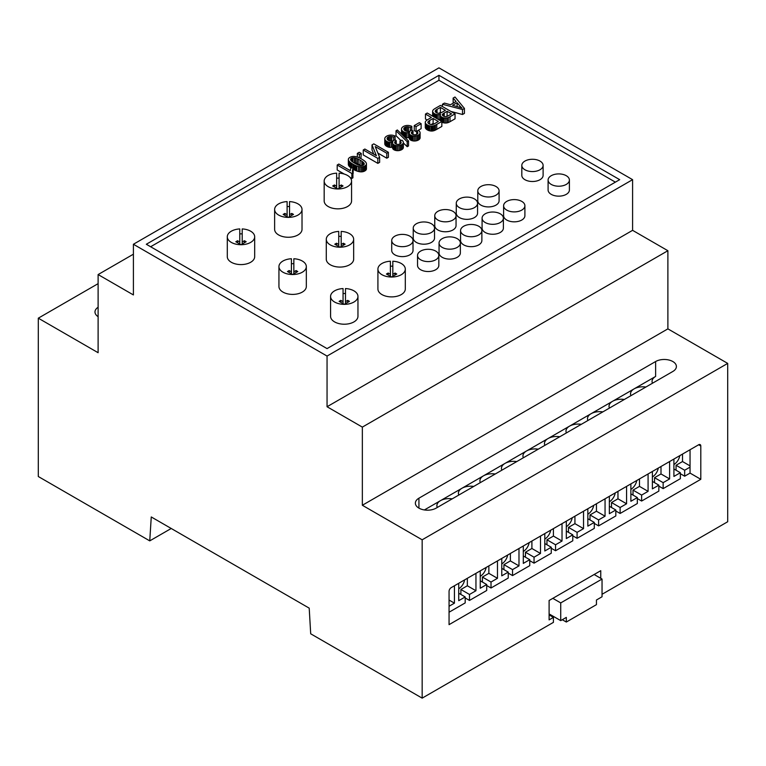 <?xml version="1.0" encoding="UTF-8"?>
<svg xmlns="http://www.w3.org/2000/svg" width="766" height="766" viewBox="0 0 766 766"><rect width="100%" height="100%" fill="white"/><g stroke="black" fill="none" stroke-linecap="round" stroke-linejoin="round"><path stroke-width="1.15" d="M645.862 387.05A12.17 7.028 0 0 0 634.104 388.869L655.619 376.441A12.17 7.028 0 0 0 652.058 381.411A12.17 7.028 0 0 0 652.469 383.23M672.835 371.472A12.17 7.028 0 0 0 676.397 366.502A12.17 7.028 0 0 0 668.881 360.01A12.17 7.028 0 0 0 655.619 361.533L418.935 498.187A12.17 7.028 0 0 0 415.364 503.157A12.17 7.028 0 0 0 422.88 509.649A12.17 7.028 0 0 0 436.151 508.126L672.835 371.472M362.347 505.263L422.162 539.8L422.162 698.142L310.699 633.798L309.205 608.147L151.256 516.954L149.753 540.873L38.3 476.519L38.3 318.177L98.115 352.714L98.115 274.563L133.408 294.939L133.408 244.258L327.053 356.066L327.053 406.736L362.347 427.112L362.347 505.263L667.885 328.863L727.7 363.4L727.7 521.742L602.038 594.292M422.162 539.8L727.7 363.4M630.954 395.658A12.17 7.028 0 0 1 630.533 393.839A12.17 7.028 0 0 1 634.104 388.869L424.393 509.945M559.793 436.735A12.17 7.028 0 0 0 548.035 438.554A12.17 7.028 0 0 0 544.473 443.524A12.17 7.028 0 0 0 544.885 445.343M538.278 449.163A12.17 7.028 0 0 0 526.52 450.983A12.17 7.028 0 0 0 522.948 455.952A12.17 7.028 0 0 0 523.37 457.771M581.308 424.316A12.17 7.028 0 0 0 569.55 426.135A12.17 7.028 0 0 0 565.988 431.105A12.17 7.028 0 0 0 566.4 432.924M602.823 411.897A12.17 7.028 0 0 0 591.065 413.707A12.17 7.028 0 0 0 587.503 418.676A12.17 7.028 0 0 0 587.915 420.496M624.338 399.469A12.17 7.028 0 0 0 612.589 401.288A12.17 7.028 0 0 0 609.018 406.258A12.17 7.028 0 0 0 609.439 408.077M516.753 461.582A12.17 7.028 0 0 0 505.005 463.401A12.17 7.028 0 0 0 501.433 468.371A12.17 7.028 0 0 0 501.854 470.19M495.238 474.01A12.17 7.028 0 0 0 483.48 475.83A12.17 7.028 0 0 0 479.918 480.789A12.17 7.028 0 0 0 480.33 482.609M473.723 486.429A12.17 7.028 0 0 0 461.965 488.248A12.17 7.028 0 0 0 458.403 493.218A12.17 7.028 0 0 0 458.815 495.037M452.208 498.848A12.17 7.028 0 0 0 440.45 500.667A12.17 7.028 0 0 0 436.888 505.637A12.17 7.028 0 0 0 437.3 507.456M362.347 427.112L667.885 250.712L667.885 328.863M422.162 698.142L553.416 622.365L553.416 617.396L549.107 614.907M600.755 578.311L600.755 570.689L549.107 600.496L549.107 619.876L553.416 617.396M451.212 587.627A3.045 1.752 120 0 0 449.058 591.352L449.058 624.654L700.804 479.305L700.804 446.013A3.045 1.752 120 0 0 700.172 444.615A3.045 1.752 120 0 0 698.649 444.768L451.212 587.627M133.408 244.258L438.947 67.858L632.592 179.665L632.592 230.336L667.885 250.712M327.053 406.736L632.592 230.336M327.053 356.066L632.592 179.665M146.316 244.258L327.053 348.607L619.684 179.665L438.947 75.307L146.316 244.258M98.115 274.563L133.408 254.188M38.3 318.177L98.115 283.65M98.115 307.262A12.17 7.028 0 0 0 94.984 311.973A12.17 7.028 0 0 0 98.115 316.674M149.753 540.873L171.22 528.483M690.042 449.738L690.042 473.091L700.804 479.305M680.361 473.714L684.67 476.203L690.042 473.091M658.846 486.132L663.145 488.622L680.361 478.683L680.361 472.718L673.908 476.442L673.908 459.054M637.331 498.561L641.63 501.041L658.846 491.102L658.846 485.146L652.393 488.871L652.393 471.473M615.816 510.979L620.115 513.469L637.331 503.53L637.331 497.565L630.878 501.29L630.878 483.901M594.292 523.408L598.6 525.888L615.816 515.949L615.816 509.984L609.353 513.718L609.353 496.32M572.777 535.827L577.085 538.316L594.292 528.377L594.292 522.412L587.838 526.137L587.838 508.748M551.261 548.245L555.561 550.735L572.777 540.796L572.777 534.831L566.323 538.565L566.323 521.167M529.746 560.674L534.046 563.154L551.261 553.215L551.261 547.259L544.808 550.984L544.808 533.596M508.231 573.092L512.531 575.582L529.746 565.643L529.746 559.678L523.293 563.403L523.293 546.014M486.707 585.521L491.016 588.001L508.231 578.062L508.231 572.106L501.768 575.831L501.768 558.433M465.192 597.94L469.501 600.429L486.707 590.49L486.707 584.525L480.253 588.25L480.253 570.862M449.058 612.226L465.192 602.909L465.192 596.944L458.738 600.678L458.738 583.28M150.615 246.748L438.947 80.277L438.947 75.307M438.947 80.277L615.385 182.145M549.107 613.92L560.731 620.623L560.731 602.909L552.832 598.351M594.148 574.5L602.038 579.058L602.038 596.771L596.446 600.008L596.446 604.652L566.323 622.04L562.301 619.723M449.058 606.26L454.439 603.158L454.439 585.77M460.893 594.464L460.893 589.494L467.346 585.77L467.346 578.311M458.738 588.748A8.522 4.922 120 0 0 464.627 579.881M467.346 585.77L475.954 590.739L475.954 573.341M469.501 600.429L469.501 594.464L475.954 590.739M482.408 582.036L482.408 577.066L488.861 573.341L488.861 565.892M480.253 576.329A8.522 4.922 120 0 0 486.142 567.462M488.861 573.341L497.469 578.311L497.469 560.923M491.016 588.001L491.016 582.036L497.469 578.311M503.923 569.617L503.923 564.647L510.376 560.923L510.376 553.464M501.768 563.9A8.522 4.922 120 0 0 507.657 555.034M510.376 560.923L518.984 565.892L518.984 548.494M512.531 575.582L512.531 569.617L518.984 565.892M525.438 557.198L525.438 552.229L531.901 548.494L531.901 541.045M523.293 551.482A8.522 4.922 120 0 0 529.172 542.615M531.901 548.494L540.499 553.464L540.499 536.076M534.046 563.154L534.046 557.198L540.499 553.464M546.962 544.77L546.962 539.8L553.416 536.076L553.416 528.626M544.808 539.053A8.522 4.922 120 0 0 550.687 530.196M553.416 536.076L562.024 541.045L562.024 523.657M555.561 550.735L555.561 544.77L562.024 541.045M568.477 532.351L568.477 527.381L574.931 523.657L574.931 516.198M566.323 526.635A8.522 4.922 120 0 0 572.212 517.768M574.931 523.657L583.539 528.626L583.539 511.228M577.085 538.316L577.085 532.351L583.539 528.626M589.992 519.923L589.992 514.953L596.446 511.228L596.446 503.779M587.838 514.216A8.522 4.922 120 0 0 593.727 505.349M596.446 511.228L605.054 516.198L605.054 498.81M598.6 525.888L598.6 519.923L605.054 516.198M611.507 507.504L611.507 502.534L617.961 498.81L617.961 491.351M609.353 501.787A8.522 4.922 120 0 0 615.242 492.921M617.961 498.81L626.569 503.779L626.569 486.381M620.115 513.469L620.115 507.504L626.569 503.779M633.022 495.085L633.022 490.116L639.486 486.381L639.486 478.932M630.878 489.369A8.522 4.922 120 0 0 636.757 480.502M639.486 486.381L648.084 491.351L648.084 473.963M641.63 501.041L641.63 495.085L648.084 491.351M654.547 482.657L654.547 477.687L661.001 473.963L661.001 466.513M652.393 476.94A8.522 4.922 120 0 0 658.272 468.083M661.001 473.963L669.608 478.932L669.608 461.544M663.145 488.622L663.145 482.657L669.608 478.932M676.062 470.238L676.062 465.268L682.516 461.544L682.516 454.085M673.908 464.522A8.522 4.922 120 0 0 679.796 455.655M682.516 461.544L690.042 465.891M449.058 600.056L454.439 603.158M684.67 476.203L684.67 470.238L690.042 467.126M676.062 465.268L684.67 470.238M673.908 468.993L680.361 472.718M654.547 477.687L663.145 482.657M652.393 481.412L658.846 485.146M633.022 490.116L641.63 495.085M630.878 493.84L637.331 497.565M611.507 502.534L620.115 507.504M609.353 506.259L615.816 509.984M589.992 514.953L598.6 519.923M587.838 518.687L594.292 522.412M568.477 527.381L577.085 532.351M566.323 531.106L572.777 534.831M546.962 539.8L555.561 544.77M544.808 543.525L551.261 547.259M525.438 552.229L534.046 557.198M523.293 555.953L529.746 559.678M503.923 564.647L512.531 569.617M501.768 568.372L508.231 572.106M482.408 577.066L491.016 582.036M480.253 580.8L486.707 584.525M460.893 589.494L469.501 594.464M458.738 593.219L465.192 596.944M450.992 111.472L462.511 114.488L464.426 113.378L464.426 108.408L455.004 97.004L453.118 98.086L453.194 103.142M363.247 149.973L363.247 154.943L377.849 163.369L379.639 162.335L379.639 157.365L375.225 146.565L386.782 153.238L388.4 152.31L373.808 143.874L372.017 144.908L376.393 155.699L364.865 149.035L363.247 149.973L377.849 158.399L379.639 157.365M372.017 144.908L372.017 149.877L373.77 154.177M377.877 153.066L386.782 158.208L388.4 157.279L388.4 152.31M425.283 127.079A4.031 2.327 0 0 0 425.274 127.271A4.031 2.327 0 0 0 425.283 127.462A6.444 3.725 0 0 0 425.484 128.133A6.272 3.619 0 0 0 425.896 128.765A6.635 3.83 0 0 0 426.499 129.339A8.282 4.778 0 0 0 427.342 129.914A7.823 4.519 0 0 0 427.907 130.21A6.856 3.964 0 0 0 428.481 130.459A6.549 3.782 0 0 0 429.104 130.67A6.262 3.61 0 0 0 429.745 130.833A5.994 3.457 0 0 0 431.076 131.024A4.232 2.442 0 0 0 432.235 131.024A4.567 2.643 0 0 0 433.345 130.842A6.645 3.83 0 0 0 434.571 130.459A8.005 4.625 0 0 0 435.375 130.096A27.777 16.038 0 0 0 436.764 129.358L441.838 126.428L441.838 121.459L427.236 113.033L425.465 114.057L425.465 119.027L427.131 119.984M441.838 122.139A5.305 3.064 0 0 0 442.346 122.397A5.238 3.026 0 0 0 442.93 122.617A5.391 3.112 0 0 0 443.562 122.799A6.09 3.514 0 0 0 444.27 122.933A4.874 2.815 0 0 0 445.707 123.029A4.596 2.652 0 0 0 447.095 122.876A5.372 3.102 0 0 0 448.359 122.503A12.122 6.999 0 0 0 450.006 121.708L455.052 118.797L455.052 113.828L440.46 105.392L435.327 108.36A16.134 9.316 0 0 0 434.13 109.136A8.225 4.749 0 0 0 433.403 109.749A6.856 3.954 0 0 0 432.876 110.428A4.634 2.681 0 0 0 432.656 111.022A4.041 2.336 0 0 0 432.627 111.252A4.041 2.336 0 0 0 432.685 111.625A6.645 3.84 0 0 0 433.029 112.372A6.205 3.581 0 0 0 433.297 112.736A6.291 3.629 0 0 0 433.642 113.071A6.482 3.744 0 0 0 434.044 113.397A7.191 4.146 0 0 0 434.533 113.703A6.54 3.773 0 0 0 435.203 114.038A5.343 3.083 0 0 0 435.883 114.297A5.027 2.901 0 0 0 436.62 114.488A4.941 2.853 0 0 0 437.396 114.603A4.51 2.604 0 0 0 438.947 114.603A5.697 3.294 0 0 0 440.594 114.278A5.611 3.236 0 0 0 440.364 115.12A4.376 2.528 0 0 0 440.364 115.197A4.376 2.528 0 0 0 440.517 115.867A5.333 3.083 0 0 0 440.737 116.231A4.912 2.834 0 0 0 441.025 116.566A4.874 2.815 0 0 0 441.379 116.872A5.142 2.968 0 0 0 441.81 117.16A5.305 3.064 0 0 0 442.346 117.428A5.238 3.026 0 0 0 442.93 117.648A5.391 3.112 0 0 0 443.562 117.83A6.09 3.514 0 0 0 444.27 117.964A4.874 2.815 0 0 0 445.707 118.06A4.596 2.652 0 0 0 447.095 117.907A5.372 3.102 0 0 0 448.359 117.533A12.122 6.999 0 0 0 450.006 116.738L455.052 113.828M440.364 115.264L440.364 120.09A4.376 2.528 0 0 0 440.364 120.166A4.376 2.528 0 0 0 440.44 120.655M438.612 119.601A4.51 2.604 0 0 0 438.947 119.573A5.697 3.294 0 0 0 440.364 119.314M432.656 115.992A4.041 2.336 0 0 0 432.637 116.145L432.627 111.252M404.812 137.305A5.841 3.37 0 0 0 404.936 137.353A5.209 3.007 0 0 0 405.712 137.554A4.606 2.662 0 0 0 406.487 137.679A4.203 2.432 0 0 0 408.039 137.669A4.845 2.796 0 0 0 409.312 137.411M401.528 133.973A5.994 3.457 0 0 0 401.518 134.031A5.994 3.457 0 0 0 401.528 134.088L401.528 129.119A6.798 3.926 0 0 0 401.662 129.856A6.032 3.485 0 0 0 402.035 130.526A6.157 3.552 0 0 0 402.619 131.139A7.411 4.28 0 0 0 403.471 131.733A7.823 4.519 0 0 0 404.218 132.106A5.841 3.37 0 0 0 404.936 132.384A5.209 3.007 0 0 0 405.712 132.585A4.606 2.662 0 0 0 406.487 132.709A4.203 2.432 0 0 0 408.039 132.7A4.845 2.796 0 0 0 409.58 132.355A5.333 3.083 0 0 0 409.312 133.15A4.146 2.394 0 0 0 409.312 133.294A4.146 2.394 0 0 0 409.427 133.868A4.634 2.671 0 0 0 409.628 134.213A4.491 2.595 0 0 0 409.896 134.538A4.586 2.652 0 0 0 410.241 134.845A5.161 2.978 0 0 0 410.681 135.132A5.553 3.208 0 0 0 411.208 135.4A5.295 3.054 0 0 0 411.773 135.62A5.343 3.083 0 0 0 412.386 135.793A5.802 3.351 0 0 0 413.056 135.927A4.874 2.815 0 0 0 414.435 136.042A5.333 3.083 0 0 0 415.871 135.917A5.688 3.284 0 0 0 417.211 135.582A6.157 3.552 0 0 0 418.408 135.046A6.071 3.504 0 0 0 419.634 134.031A5.046 2.911 0 0 0 420.094 132.93A5.4 3.121 0 0 0 420.094 132.805A5.4 3.121 0 0 0 419.806 131.8A8.55 4.941 0 0 0 418.676 130.526L416.704 131.292A7.066 4.079 180 0 1 417.604 132.212A3.323 1.915 180 0 1 417.853 132.911L417.853 132.939A2.997 1.724 180 0 1 417.614 133.61A3.332 1.925 180 0 1 416.905 134.222L416.809 134.27A3.256 1.877 180 0 1 415.785 134.644A2.825 1.628 180 0 1 414.674 134.759A3.16 1.819 180 0 1 414.052 134.72A3.016 1.743 180 0 1 413.477 134.605A3.198 1.848 180 0 1 412.951 134.433L413.018 131.034L411.629 130.019A9.393 5.419 180 0 1 411.083 130.517A3.897 2.25 180 0 1 410.662 130.814L410.528 130.881A3.706 2.135 180 0 1 409.322 131.312A3.476 2.011 180 0 1 407.972 131.436A3.849 2.221 180 0 1 407.215 131.379A3.782 2.183 180 0 1 406.497 131.235A4.06 2.346 180 0 1 405.846 131.015A5.276 3.045 180 0 1 405.185 130.699A5.429 3.131 180 0 1 404.601 130.297A4.328 2.499 180 0 1 404.199 129.894A4.117 2.375 180 0 1 403.941 129.454A4.337 2.509 180 0 1 403.816 128.975L403.845 128.573A3.514 2.03 180 0 1 404.189 127.922A3.878 2.241 180 0 1 404.917 127.338A3.466 2.001 180 0 1 406.009 126.907A3.246 1.867 180 0 1 407.263 126.763A3.466 2.001 180 0 1 408.537 126.897A9.297 5.372 180 0 1 410.423 127.472L411.83 126.38A8.187 4.73 0 0 0 410.787 125.95A6.463 3.734 0 0 0 409.762 125.662A6.071 3.504 0 0 0 408.671 125.49A6.147 3.552 0 0 0 407.531 125.442A5.448 3.141 0 0 0 405.396 125.701A6.425 3.706 0 0 0 403.443 126.476L403.318 126.553A6.655 3.84 0 0 0 401.959 127.769A5.994 3.457 0 0 0 401.518 129.061A5.994 3.457 0 0 0 401.528 129.119M409.312 133.428L409.312 138.119A4.146 2.394 0 0 0 409.312 138.253A4.146 2.394 0 0 0 409.427 138.838A4.634 2.671 0 0 0 409.628 139.182A4.491 2.595 0 0 0 409.896 139.508A4.586 2.652 0 0 0 410.241 139.814A5.161 2.978 0 0 0 410.681 140.101A5.553 3.208 0 0 0 411.208 140.369A5.295 3.054 0 0 0 411.773 140.59A5.343 3.083 0 0 0 412.386 140.762A5.802 3.351 0 0 0 413.056 140.896A4.874 2.815 0 0 0 414.435 141.011A5.333 3.083 0 0 0 415.871 140.887A5.688 3.284 0 0 0 417.211 140.551A6.157 3.552 0 0 0 418.408 140.015A6.071 3.504 0 0 0 419.634 139A5.046 2.911 0 0 0 420.094 137.899A5.4 3.121 0 0 0 420.094 137.775A5.4 3.121 0 0 0 420.094 137.65M392.575 143.089L392.575 147.781A4.146 2.394 0 0 0 392.565 147.924A4.146 2.394 0 0 0 392.69 148.499A4.634 2.671 0 0 0 392.891 148.843A4.491 2.595 0 0 0 393.159 149.169A4.586 2.652 0 0 0 393.504 149.475A5.161 2.978 0 0 0 393.944 149.763A5.553 3.208 0 0 0 394.471 150.031A5.295 3.054 0 0 0 395.036 150.251A5.343 3.083 0 0 0 395.649 150.423A5.802 3.351 0 0 0 396.319 150.567A4.874 2.815 0 0 0 397.698 150.672A5.333 3.083 0 0 0 399.134 150.557A5.688 3.284 0 0 0 400.474 150.213A6.157 3.552 0 0 0 401.671 149.676A6.071 3.504 0 0 0 402.897 148.661A5.046 2.911 0 0 0 403.356 147.57A5.4 3.121 0 0 0 403.356 147.436A5.4 3.121 0 0 0 403.356 147.311M384.791 143.635A5.994 3.457 0 0 0 384.781 143.692A5.994 3.457 0 0 0 384.791 143.749A6.798 3.926 0 0 0 384.925 144.487A6.032 3.485 0 0 0 385.298 145.157A6.157 3.552 0 0 0 385.882 145.77A7.411 4.28 0 0 0 386.734 146.363A7.823 4.519 0 0 0 387.481 146.737A5.841 3.37 0 0 0 388.199 147.015A5.209 3.007 0 0 0 388.975 147.216A4.606 2.662 0 0 0 389.75 147.34A4.203 2.432 0 0 0 391.292 147.331A4.845 2.796 0 0 0 392.565 147.072M353.145 169.248A39.506 22.808 0 0 0 354.112 169.784A25.134 14.516 0 0 0 355.022 170.244A19.571 11.299 0 0 0 355.989 170.684A11.27 6.511 0 0 0 356.755 170.981A13.807 7.976 0 0 0 358.383 171.479A8.56 4.941 0 0 0 359.761 171.756A5.889 3.399 0 0 0 361.179 171.862A4.883 2.825 0 0 0 362.471 171.766A4.663 2.691 0 0 0 363.668 171.469A6.138 3.543 0 0 0 364.846 170.942A5.898 3.399 0 0 0 365.985 170.014A4.519 2.604 0 0 0 366.426 169.047A5.764 3.323 0 0 0 366.435 168.836A5.764 3.323 0 0 0 366.426 168.625M348.358 164.24A5.783 3.342 0 0 0 348.339 164.441A5.783 3.342 0 0 0 348.52 165.264A9.556 5.515 0 0 0 349.344 166.49A11.5 6.635 0 0 0 349.938 167.065A18.355 10.6 0 0 0 350.799 167.754A22.942 13.242 0 0 0 351.096 167.965M403.356 142.926L407.196 146.699L408.527 145.933L408.527 140.963L397.353 129.99L396.022 130.766L407.196 141.729L408.527 140.963M396.022 130.766L396.022 135.735L400.953 140.571M352.915 173.911A15.205 8.78 180 0 1 353.145 173.47L353.145 168.501L351.412 167.495A10.791 6.233 0 0 0 351.01 168.137A20.663 11.93 0 0 0 350.598 169.037A16.096 9.288 0 0 0 350.33 169.956A8.981 5.18 0 0 0 350.263 170.559A8.981 5.18 0 0 0 350.263 170.655L338.85 164.058L337.203 165.016L351.853 173.47L352.915 172.857A6.683 3.859 180 0 1 352.561 172.044A12.974 7.488 180 0 1 352.427 171A12.974 7.488 180 0 1 352.437 170.885A13.099 7.564 180 0 1 352.619 169.717A15.205 8.78 180 0 1 353.145 168.501M349.976 177.358L351.853 178.44L352.915 177.827L352.915 172.857M337.203 165.016L337.203 169.985L344.269 174.064M414.243 125.595L414.243 130.555L416.043 131.599L421.128 128.669L421.128 123.699L419.328 122.656L414.243 125.595L416.043 126.629L421.128 123.699M360.901 158.648L361.265 153.468L359.235 152.29L357.349 153.382L359.388 154.55L361.265 153.468M343.053 303.633L343.053 288.562A13.692 7.909 0 0 0 330.577 296.432L330.577 316.31A13.692 7.909 0 0 0 334.589 321.902A13.692 7.909 0 0 0 349.507 323.616A13.692 7.909 0 0 0 357.961 316.31L357.961 296.432A13.692 7.909 0 0 0 345.485 288.562L345.485 303.633M390.392 276.306L390.392 261.225A13.692 7.909 0 0 0 377.916 269.105L377.916 288.983A13.692 7.909 0 0 0 381.928 294.575A13.692 7.909 0 0 0 396.845 296.289A13.692 7.909 0 0 0 405.3 288.983L405.3 269.105A13.692 7.909 0 0 0 392.824 261.225L392.824 276.306M336.647 188.254L336.647 173.183A13.692 7.909 0 0 0 324.171 181.054L324.171 200.931A13.692 7.909 0 0 0 328.183 206.523A13.692 7.909 0 0 0 343.111 208.237A13.692 7.909 0 0 0 351.565 200.931L351.565 181.054A13.692 7.909 0 0 0 339.089 173.183L339.089 188.254M287.106 216.682L287.106 201.602A13.692 7.909 0 0 0 274.63 209.472L274.63 229.35A13.692 7.909 0 0 0 278.642 234.942A13.692 7.909 0 0 0 293.57 236.656A13.692 7.909 0 0 0 302.015 229.35L302.015 209.472A13.692 7.909 0 0 0 289.538 201.602L289.538 216.682M239.768 244.009L239.768 228.929A13.692 7.909 0 0 0 227.291 236.809L227.291 256.677A13.692 7.909 0 0 0 231.303 262.269A13.692 7.909 0 0 0 246.231 263.983A13.692 7.909 0 0 0 254.685 256.677L254.685 236.809A13.692 7.909 0 0 0 242.209 228.929L242.209 244.009M291.415 273.826L291.415 258.745A13.692 7.909 0 0 0 278.939 266.616L278.939 286.494A13.692 7.909 0 0 0 282.951 292.085A13.692 7.909 0 0 0 297.869 293.799A13.692 7.909 0 0 0 306.323 286.494L306.323 266.616A13.692 7.909 0 0 0 293.847 258.745L293.847 273.826M338.744 246.489L338.744 231.418A13.692 7.909 0 0 0 326.278 239.289L326.278 259.167A13.692 7.909 0 0 0 330.28 264.758A13.692 7.909 0 0 0 345.207 266.472A13.692 7.909 0 0 0 353.662 259.167L353.662 239.289A13.692 7.909 0 0 0 341.186 231.418L341.186 246.489M417.537 255.442L417.537 265.381A10.647 6.147 0 0 0 428.184 271.528A10.647 6.147 0 0 0 438.832 265.381L438.832 255.442A10.647 6.147 0 0 0 435.72 251.095A10.647 6.147 0 0 0 424.105 249.754A10.647 6.147 0 0 0 417.537 255.442A10.647 6.147 0 0 0 428.184 261.589A10.647 6.147 0 0 0 438.832 255.442M391.713 240.534L391.713 250.472A10.647 6.147 0 0 0 402.361 256.62A10.647 6.147 0 0 0 413.018 250.472L413.018 240.534A10.647 6.147 0 0 0 409.896 236.187A10.647 6.147 0 0 0 398.291 234.856A10.647 6.147 0 0 0 391.713 240.534A10.647 6.147 0 0 0 402.361 246.681A10.647 6.147 0 0 0 413.018 240.534M439.052 243.014L439.052 252.952A10.647 6.147 0 0 0 449.699 259.1A10.647 6.147 0 0 0 460.356 252.952L460.356 243.014A10.647 6.147 0 0 0 457.235 238.666A10.647 6.147 0 0 0 445.63 237.336A10.647 6.147 0 0 0 439.052 243.014A10.647 6.147 0 0 0 449.699 249.17A10.647 6.147 0 0 0 460.356 243.014M413.228 228.105L413.228 238.044A10.647 6.147 0 0 0 423.885 244.201A10.647 6.147 0 0 0 434.533 238.044L434.533 228.105A10.647 6.147 0 0 0 431.411 223.758A10.647 6.147 0 0 0 419.806 222.427A10.647 6.147 0 0 0 413.228 228.105A10.647 6.147 0 0 0 423.885 234.262A10.647 6.147 0 0 0 434.533 228.105M434.753 215.686L434.753 225.625A10.647 6.147 0 0 0 445.4 231.772A10.647 6.147 0 0 0 456.048 225.625L456.048 215.686A10.647 6.147 0 0 0 452.926 211.339A10.647 6.147 0 0 0 441.321 210.008A10.647 6.147 0 0 0 434.753 215.686A10.647 6.147 0 0 0 445.4 221.834A10.647 6.147 0 0 0 456.048 215.686M482.082 218.176L482.082 228.105A10.647 6.147 0 0 0 492.739 234.262A10.647 6.147 0 0 0 503.386 228.105L503.386 218.176A10.647 6.147 0 0 0 500.265 213.819A10.647 6.147 0 0 0 488.66 212.488A10.647 6.147 0 0 0 482.082 218.176A10.647 6.147 0 0 0 492.739 224.323A10.647 6.147 0 0 0 503.386 218.176M456.268 203.268L456.268 213.207A10.647 6.147 0 0 0 466.915 219.354A10.647 6.147 0 0 0 477.563 213.207L477.563 203.268A10.647 6.147 0 0 0 474.451 198.921A10.647 6.147 0 0 0 462.836 197.58A10.647 6.147 0 0 0 456.268 203.268A10.647 6.147 0 0 0 466.915 209.415A10.647 6.147 0 0 0 477.563 203.268M477.783 190.839L477.783 200.778A10.647 6.147 0 0 0 480.904 205.125A10.647 6.147 0 0 0 492.509 206.456A10.647 6.147 0 0 0 499.087 200.778L499.087 190.839A10.647 6.147 0 0 0 488.43 184.692A10.647 6.147 0 0 0 477.783 190.839A10.647 6.147 0 0 0 480.904 195.186A10.647 6.147 0 0 0 492.509 196.527A10.647 6.147 0 0 0 499.087 190.839M503.607 205.748L503.607 215.686A10.647 6.147 0 0 0 506.719 220.034A10.647 6.147 0 0 0 518.333 221.364A10.647 6.147 0 0 0 524.902 215.686L524.902 205.748A10.647 6.147 0 0 0 514.254 199.6A10.647 6.147 0 0 0 503.607 205.748A10.647 6.147 0 0 0 506.719 210.095A10.647 6.147 0 0 0 518.333 211.426A10.647 6.147 0 0 0 524.902 205.748M521.818 165.418L521.818 175.357A10.647 6.147 0 0 0 524.93 179.704A10.647 6.147 0 0 0 536.545 181.035A10.647 6.147 0 0 0 543.113 175.357L543.113 165.418A10.647 6.147 0 0 0 532.466 159.271A10.647 6.147 0 0 0 521.818 165.418A10.647 6.147 0 0 0 524.93 169.765A10.647 6.147 0 0 0 536.545 171.096A10.647 6.147 0 0 0 543.113 165.418M548.092 180.058L548.092 189.997A10.647 6.147 0 0 0 551.214 194.344A10.647 6.147 0 0 0 562.818 195.684A10.647 6.147 0 0 0 569.397 189.997L569.397 180.058A10.647 6.147 0 0 0 558.74 173.911A10.647 6.147 0 0 0 548.092 180.058A10.647 6.147 0 0 0 551.214 184.405A10.647 6.147 0 0 0 562.818 185.745A10.647 6.147 0 0 0 569.397 180.058M460.567 230.595L460.567 240.534A10.647 6.147 0 0 0 471.214 246.681A10.647 6.147 0 0 0 481.871 240.534L481.871 230.595A10.647 6.147 0 0 0 478.75 226.248A10.647 6.147 0 0 0 467.145 224.917A10.647 6.147 0 0 0 460.567 230.595A10.647 6.147 0 0 0 471.214 236.742A10.647 6.147 0 0 0 481.871 230.595M566.323 622.04L566.323 617.396L560.731 620.623M560.731 602.909L602.038 579.058M453.118 98.086L456.067 101.485L450.427 104.741L444.443 103.094L442.413 104.262L462.511 109.519L464.426 108.408M462.511 114.488L462.511 109.519M442.413 106.522L442.413 104.262M377.849 163.369L377.849 158.399M386.782 158.208L386.782 153.238M425.465 114.057L431.392 117.476L427.945 119.477A12.112 6.99 0 0 0 425.705 121.248A4.031 2.327 0 0 0 425.274 122.301A4.031 2.327 0 0 0 425.283 122.493A6.444 3.725 0 0 0 425.484 123.163A6.272 3.619 0 0 0 425.896 123.795A6.635 3.83 0 0 0 426.499 124.379A8.282 4.778 0 0 0 427.342 124.944A7.823 4.519 0 0 0 427.907 125.241A6.856 3.964 0 0 0 428.481 125.49A6.549 3.782 0 0 0 429.104 125.701A6.262 3.61 0 0 0 429.745 125.863A5.994 3.457 0 0 0 431.076 126.055A4.232 2.442 0 0 0 432.235 126.055A4.567 2.643 0 0 0 433.345 125.873A6.645 3.83 0 0 0 434.571 125.49A8.005 4.625 0 0 0 435.375 125.136A27.777 16.038 0 0 0 436.764 124.389L441.838 121.459M434.571 130.459L434.571 125.49M411.83 130.172L411.83 126.38M410.423 130.938L410.423 127.472M403.845 129.167L403.845 128.573M413.018 134.452L413.018 131.034M412.864 134.395L412.96 131.063M412.951 134.433A4.089 2.355 180 0 1 412.424 134.174A4.701 2.719 180 0 1 412.012 133.906A3.399 1.963 180 0 1 411.725 133.648A2.815 1.628 180 0 1 411.419 133.14A2.691 1.551 180 0 1 411.38 132.882A2.691 1.551 180 0 1 411.428 132.623A4.558 2.633 180 0 1 411.878 131.848A4.759 2.748 180 0 1 412.73 131.178L412.864 131.11M416.704 134.328L416.704 131.292M403.069 141.471A8.55 4.941 0 0 0 401.939 140.188L399.967 140.963A7.066 4.079 180 0 1 400.867 141.873A3.323 1.915 180 0 1 401.116 142.572L401.116 142.6A2.997 1.724 180 0 1 400.877 143.28A3.332 1.925 180 0 1 400.168 143.884L400.072 143.931A3.256 1.877 180 0 1 399.048 144.314A2.825 1.628 180 0 1 397.937 144.429A3.16 1.819 180 0 1 397.315 144.381A3.016 1.743 180 0 1 396.74 144.267A3.198 1.848 180 0 1 396.214 144.094L396.281 140.695L394.892 139.69A9.393 5.419 180 0 1 394.346 140.188A3.897 2.25 180 0 1 393.925 140.475L393.791 140.542A3.706 2.135 180 0 1 392.585 140.973A3.476 2.011 180 0 1 391.235 141.107A3.849 2.221 180 0 1 390.478 141.04A3.782 2.183 180 0 1 389.76 140.896A4.06 2.346 180 0 1 389.109 140.676A5.276 3.045 180 0 1 388.448 140.36A5.429 3.131 180 0 1 387.864 139.958A4.328 2.499 180 0 1 387.462 139.556A4.117 2.375 180 0 1 387.194 139.115A4.337 2.509 180 0 1 387.079 138.646L387.108 138.234A3.514 2.03 180 0 1 387.452 137.583A3.878 2.241 180 0 1 388.18 136.999A3.466 2.001 180 0 1 389.272 136.568A3.246 1.867 180 0 1 390.526 136.425A3.466 2.001 180 0 1 391.799 136.559A9.297 5.372 180 0 1 393.686 137.133L395.093 136.042A8.187 4.73 0 0 0 394.05 135.611A6.463 3.734 0 0 0 393.025 135.333A6.071 3.504 0 0 0 391.933 135.151A6.147 3.552 0 0 0 390.794 135.103A5.448 3.141 0 0 0 388.659 135.371A6.425 3.706 0 0 0 386.706 136.137L386.581 136.214A6.655 3.84 0 0 0 385.221 137.43A5.994 3.457 0 0 0 384.781 138.723A5.994 3.457 0 0 0 384.791 138.78A6.798 3.926 0 0 0 384.925 139.517A6.032 3.485 0 0 0 385.298 140.188A6.157 3.552 0 0 0 385.882 140.8A7.411 4.28 0 0 0 386.734 141.394A7.823 4.519 0 0 0 387.481 141.767A5.841 3.37 0 0 0 388.199 142.045A5.209 3.007 0 0 0 388.975 142.246A4.606 2.662 0 0 0 389.75 142.371A4.203 2.432 0 0 0 391.292 142.361A4.845 2.796 0 0 0 392.843 142.016A5.333 3.083 0 0 0 392.575 142.811A4.146 2.394 0 0 0 392.565 142.955A4.146 2.394 0 0 0 392.69 143.529A4.634 2.671 0 0 0 392.891 143.874A4.491 2.595 0 0 0 393.159 144.2A4.586 2.652 0 0 0 393.504 144.506A5.161 2.978 0 0 0 393.944 144.793A5.553 3.208 0 0 0 394.471 145.061A5.295 3.054 0 0 0 395.036 145.281A5.343 3.083 0 0 0 395.649 145.454A5.802 3.351 0 0 0 396.319 145.597A4.874 2.815 0 0 0 397.698 145.703A5.333 3.083 0 0 0 399.134 145.588A5.688 3.284 0 0 0 400.474 145.253A6.157 3.552 0 0 0 401.671 144.707A6.071 3.504 0 0 0 402.897 143.692A5.046 2.911 0 0 0 403.356 142.6A5.4 3.121 0 0 0 403.356 142.466A5.4 3.121 0 0 0 403.069 141.471M395.093 139.833L395.093 136.042M393.686 140.599L393.686 137.133M387.108 138.828L387.108 138.234M396.281 144.123L396.281 140.695M396.127 144.056L396.223 140.724M396.214 144.094A4.089 2.355 180 0 1 395.687 143.836A4.701 2.719 180 0 1 395.275 143.568A3.399 1.963 180 0 1 394.988 143.309A2.815 1.628 180 0 1 394.681 142.802A2.691 1.551 180 0 1 394.643 142.543A2.691 1.551 180 0 1 394.681 142.285A4.558 2.633 180 0 1 395.141 141.509A4.759 2.748 180 0 1 395.993 140.839L396.127 140.772M399.967 143.989L399.967 140.963M361.179 166.892A4.883 2.825 0 0 0 362.471 166.796A4.663 2.691 0 0 0 363.668 166.5A6.138 3.543 0 0 0 364.846 165.973A5.898 3.399 0 0 0 365.985 165.044A4.519 2.604 0 0 0 366.426 164.077A5.764 3.323 0 0 0 366.435 163.867A5.764 3.323 0 0 0 366.263 163.053A9.575 5.525 0 0 0 365.449 161.827A11.356 6.559 0 0 0 364.855 161.243A18.279 10.552 0 0 0 363.984 160.554A22.913 13.233 0 0 0 363.027 159.903A34.863 20.127 0 0 0 361.772 159.136A30.946 17.867 0 0 0 359.627 158.007A16.919 9.766 0 0 0 357.894 157.289A12.227 7.057 0 0 0 356.018 156.724A6.703 3.868 0 0 0 354.505 156.475A5.965 3.447 0 0 0 353.72 156.436A5.046 2.911 0 0 0 353.002 156.456A4.673 2.7 0 0 0 351.441 156.733A6.004 3.466 0 0 0 349.938 157.365A5.917 3.418 0 0 0 348.789 158.303A4.5 2.595 0 0 0 348.358 159.271A5.783 3.342 0 0 0 348.339 159.472A5.783 3.342 0 0 0 348.52 160.295A9.556 5.515 0 0 0 349.344 161.521A11.5 6.635 0 0 0 349.938 162.095A18.355 10.6 0 0 0 350.799 162.785A22.942 13.242 0 0 0 351.757 163.436A34.7 20.031 0 0 0 353.002 164.202A39.506 22.808 0 0 0 354.112 164.814A25.134 14.516 0 0 0 355.022 165.274A19.571 11.299 0 0 0 355.989 165.715A11.27 6.511 0 0 0 356.755 166.011A13.807 7.976 0 0 0 358.383 166.509A8.56 4.941 0 0 0 359.761 166.787A5.889 3.399 0 0 0 361.179 166.892L361.179 171.862M407.196 146.699L407.196 141.729M351.853 178.44L351.853 173.47M416.043 131.599L416.043 126.629M357.349 157.097L357.349 153.382M359.388 157.901L359.388 154.55M330.577 296.432A13.692 7.909 0 0 0 334.589 302.024A13.692 7.909 0 0 0 344.269 304.341A13.692 7.909 0 0 0 357.961 296.432M345.485 293.531A13.692 7.909 0 0 0 343.053 293.531M377.916 269.105A13.692 7.909 0 0 0 381.928 274.697A13.692 7.909 0 0 0 391.608 277.014A13.692 7.909 0 0 0 405.3 269.105M392.824 266.195A13.692 7.909 0 0 0 390.392 266.195M324.171 181.054A13.692 7.909 0 0 0 328.183 186.645A13.692 7.909 0 0 0 337.873 188.963A13.692 7.909 0 0 0 351.565 181.054M339.089 178.152A13.692 7.909 0 0 0 336.647 178.152M274.63 209.472A13.692 7.909 0 0 0 278.642 215.064A13.692 7.909 0 0 0 288.322 217.381A13.692 7.909 0 0 0 302.015 209.472M289.538 206.571A13.692 7.909 0 0 0 287.106 206.571M227.291 236.809A13.692 7.909 0 0 0 231.303 242.391A13.692 7.909 0 0 0 240.993 244.708A13.692 7.909 0 0 0 254.685 236.809M242.209 233.898A13.692 7.909 0 0 0 239.768 233.898M278.939 266.616A13.692 7.909 0 0 0 282.951 272.208A13.692 7.909 0 0 0 292.631 274.525A13.692 7.909 0 0 0 306.323 266.616M293.847 263.715A13.692 7.909 0 0 0 291.415 263.715M326.278 239.289A13.692 7.909 0 0 0 330.28 244.881A13.692 7.909 0 0 0 339.97 247.198A13.692 7.909 0 0 0 353.662 239.289M341.186 236.388A13.692 7.909 0 0 0 338.744 236.388M460.462 107.575A39.573 22.846 180 0 1 461.984 108.044A27.969 16.143 180 0 1 460.902 107.068A29.137 16.823 180 0 1 459.926 106.014L457.12 102.692L452.543 105.335L457.991 106.857A100.202 57.852 180 0 1 460.462 107.575M431.114 124.513A3.141 1.81 0 0 0 432.168 124.542A2.719 1.57 0 0 0 433.106 124.36A3.246 1.877 0 0 0 433.642 124.149A21.936 12.668 0 0 0 434.897 123.479L438.344 121.488L433.116 118.471L429.63 120.482A8.445 4.874 0 0 0 428.223 121.555A2.758 1.589 0 0 0 427.878 122.301A2.987 1.724 0 0 0 427.878 122.33A2.987 1.724 0 0 0 428.108 123A4.433 2.557 0 0 0 428.903 123.728L429.113 123.853A5.171 2.987 0 0 0 429.602 124.102A4.06 2.346 0 0 0 430.071 124.284A3.715 2.145 0 0 0 430.588 124.427A3.418 1.972 0 0 0 431.114 124.513M435.557 111.999A3.639 2.097 0 0 0 435.777 112.229A3.954 2.279 0 0 0 436.036 112.43A4.855 2.805 0 0 0 436.361 112.64A4.519 2.604 0 0 0 436.792 112.861A3.667 2.116 0 0 0 437.223 113.033A3.418 1.972 0 0 0 437.692 113.157A3.246 1.877 0 0 0 438.171 113.234A2.978 1.724 0 0 0 439.148 113.263A3.045 1.762 0 0 0 440.096 113.109A4.634 2.671 0 0 0 440.957 112.803A14.631 8.445 0 0 0 442.308 112.114L445.419 110.314L440.402 107.412L437.041 109.356A21.256 12.275 0 0 0 436.208 109.864A3.6 2.078 0 0 0 435.902 110.093A4.931 2.853 0 0 0 435.481 110.534A3.102 1.791 0 0 0 435.27 110.917A2.461 1.417 0 0 0 435.222 111.185A2.461 1.417 0 0 0 435.232 111.309A3.533 2.039 0 0 0 435.404 111.779A3.256 1.877 0 0 0 435.557 111.999M444.941 116.566A2.442 1.408 0 0 0 445.802 116.604A2.375 1.369 0 0 0 446.616 116.47A3.83 2.212 0 0 0 447.354 116.202A20.481 11.825 0 0 0 448.866 115.407L451.557 113.856L447.143 111.309L444.232 112.985A16.737 9.661 0 0 0 443.112 113.703A3.466 2.001 0 0 0 442.7 114.067A3.188 1.838 0 0 0 442.394 114.594A2.336 1.35 0 0 0 442.365 114.823A2.336 1.35 0 0 0 442.403 115.072A2.499 1.446 0 0 0 442.518 115.312A2.901 1.676 0 0 0 442.719 115.561A3.284 1.896 0 0 0 442.978 115.781A4.433 2.557 0 0 0 443.342 116.011A4.385 2.528 0 0 0 443.725 116.212A3.61 2.078 0 0 0 444.098 116.365A3.361 1.944 0 0 0 444.519 116.48A3.16 1.819 0 0 0 444.941 116.566M412.788 134.366L412.788 131.139M412.74 134.337L412.74 131.168L412.73 134.337M396.051 144.027L396.051 140.81M396.003 144.008L396.003 140.829M356.879 158.495A11.05 6.377 0 0 0 355.434 157.988A3.734 2.154 0 0 0 354.505 157.796A4.586 2.652 0 0 0 352.992 157.758A2.662 1.532 0 0 0 351.9 157.988A2.738 1.58 0 0 0 351.651 158.093A2.978 1.724 0 0 0 351.412 158.217A2.767 1.599 0 0 0 350.866 158.658A2.94 1.695 0 0 0 350.598 159.194A3.6 2.078 0 0 0 350.579 159.433A3.6 2.078 0 0 0 350.579 159.558A5.333 3.083 0 0 0 350.684 160.008A3.773 2.174 0 0 0 351.02 160.544A11.069 6.387 0 0 0 351.9 161.377A17.829 10.293 0 0 0 352.963 162.153A39.21 22.635 0 0 0 354.696 163.215A39.554 22.836 0 0 0 356.554 164.221A17.896 10.331 0 0 0 357.894 164.843A11.059 6.387 0 0 0 359.34 165.351A3.715 2.145 0 0 0 360.259 165.542A4.51 2.604 0 0 0 361.782 165.571A2.71 1.561 0 0 0 362.883 165.341A2.825 1.628 0 0 0 363.132 165.236A3.093 1.791 0 0 0 363.381 165.111A3.045 1.752 0 0 0 363.955 164.642A2.729 1.58 0 0 0 364.223 164.125A3.131 1.81 0 0 0 364.243 163.914A3.131 1.81 0 0 0 364.233 163.809A4.203 2.432 0 0 0 364.156 163.455A4.539 2.614 0 0 0 363.783 162.852A11.433 6.597 0 0 0 362.892 161.99A17.522 10.121 0 0 0 361.801 161.186A36.251 20.931 0 0 0 360.068 160.113A39.401 22.75 0 0 0 358.22 159.108A17.848 10.303 0 0 0 356.879 158.495L356.879 163.464A11.05 6.377 0 0 0 355.434 162.957A3.734 2.154 0 0 0 354.505 162.765A4.586 2.652 0 0 0 353.854 162.718M343.053 301.651L340.832 300.368L339.108 301.354L344.269 304.341L349.43 301.354L347.716 300.368L345.485 301.651M390.392 274.324L388.161 273.031L386.447 274.027L391.608 277.014L396.769 274.027L395.045 273.031L392.824 274.324M336.647 186.272L334.426 184.979L332.703 185.975L337.873 188.963L343.034 185.975L341.31 184.979L339.089 186.272M287.106 214.691L284.885 213.408L283.161 214.403L288.322 217.381L293.493 214.403L291.769 213.408L289.538 214.691M239.768 242.018L237.546 240.735L235.823 241.73L240.993 244.708L246.154 241.73L244.431 240.735L242.209 242.018M291.415 271.834L289.184 270.551L287.461 271.547L292.631 274.525L297.792 271.547L296.069 270.551L293.847 271.834M338.744 244.507L336.523 243.224L334.799 244.21L339.97 247.198L345.131 244.21L343.407 243.224L341.186 244.507M457.12 106.618L457.12 102.692M434.016 123.958L433.116 123.441L431.229 124.523M433.116 123.441L433.116 118.471M441.053 112.755L440.402 112.382L438.851 113.272M440.402 112.382L440.402 107.412M447.143 111.309L447.038 116.336M360.92 165.59A36.251 20.931 0 0 0 360.068 165.083A39.401 22.75 0 0 0 358.22 164.077A17.848 10.303 0 0 0 356.879 163.464M364.156 164.336L364.156 163.455M347.716 302.35L347.716 300.368M340.832 302.35L340.832 300.368M395.045 275.023L395.045 273.031M388.161 275.023L388.161 273.031M341.31 186.971L341.31 184.979M334.426 186.971L334.426 184.979M291.769 215.39L291.769 213.408M284.885 215.39L284.885 213.408M244.431 242.726L244.431 240.735M237.546 242.726L237.546 240.735M296.069 272.533L296.069 270.551M289.184 272.533L289.184 270.551M343.407 245.206L343.407 243.224M336.523 245.206L336.523 243.224M655.619 376.441L655.619 361.533M418.935 508.126L418.935 498.187M698.649 444.768L700.804 446.013M436.764 129.358L436.764 124.389M435.375 130.096L435.375 125.136M433.345 130.842L433.345 125.873M432.235 131.024L432.235 126.055M431.076 131.024L431.076 126.055M429.745 130.833L429.745 125.863M429.104 130.67L429.104 125.701M428.481 130.459L428.481 125.49M427.907 130.21L427.907 125.241M427.342 129.914L427.342 124.944M426.499 129.339L426.499 124.379M425.896 128.765L425.896 123.795M425.484 128.133L425.484 123.163M425.283 127.462L425.283 122.493M447.095 122.876L447.095 117.907M445.707 123.029L445.707 118.06M444.27 122.933L444.27 117.964M443.562 122.799L443.562 117.83M442.93 122.617L442.93 117.648M442.346 122.397L442.346 117.428M441.81 121.44L441.81 117.16M441.379 121.191L441.379 116.872M441.025 120.99L441.025 116.566M440.737 120.817L440.737 116.231M440.517 120.693L440.517 115.867M438.947 119.573L438.947 114.603M437.396 118.893L437.396 114.603M436.62 118.443L436.62 114.488M435.883 118.021L435.883 114.297M435.203 117.629L435.203 114.038M434.533 117.236L434.533 113.703M434.044 116.959L434.044 113.397M433.642 116.729L433.642 113.071M433.297 116.528L433.297 112.736M433.029 116.365L433.029 112.372M432.685 116.173L432.685 111.625M450.006 121.708L450.006 116.738M448.359 122.503L448.359 117.533M405.712 137.554L405.712 132.585M404.936 137.353L404.936 132.384M404.218 136.731L404.218 132.106M403.471 136.003L403.471 131.733M402.619 135.161L402.619 131.139M402.035 134.586L402.035 130.526M401.662 134.232L401.662 129.856M408.537 131.426L408.537 126.897M407.263 131.388L407.263 126.763M406.009 131.082L406.009 126.907M404.917 130.526L404.917 127.338M404.189 129.875L404.189 127.922M411.878 133.791L411.878 131.848M411.428 133.15L411.428 132.623M417.604 133.629L417.604 132.212M420.094 137.899L420.094 132.93M419.634 139L419.634 134.031M418.408 140.015L418.408 135.046M417.211 140.551L417.211 135.582M415.871 140.887L415.871 135.917M414.435 141.011L414.435 136.042M413.056 140.896L413.056 135.927M412.386 140.762L412.386 135.793M411.773 140.59L411.773 135.62M411.208 140.369L411.208 135.4M410.681 140.101L410.681 135.132M410.241 139.814L410.241 134.845M409.896 139.508L409.896 134.538M409.628 139.182L409.628 134.213M409.427 138.838L409.427 133.868M408.039 137.669L408.039 132.7M406.487 137.679L406.487 132.709M403.356 147.57L403.356 142.6M402.897 148.661L402.897 143.692M401.671 149.676L401.671 144.707M400.474 150.213L400.474 145.253M399.134 150.557L399.134 145.588M397.698 150.672L397.698 145.703M396.319 150.567L396.319 145.597M395.649 150.423L395.649 145.454M395.036 150.251L395.036 145.281M394.471 150.031L394.471 145.061M393.944 149.763L393.944 144.793M393.504 149.475L393.504 144.506M393.159 149.169L393.159 144.2M392.891 148.843L392.891 143.874M392.69 148.499L392.69 143.529M391.292 147.331L391.292 142.361M389.75 147.34L389.75 142.371M388.975 147.216L388.975 142.246M388.199 147.015L388.199 142.045M387.481 146.737L387.481 141.767M386.734 146.363L386.734 141.394M385.882 145.77L385.882 140.8M385.298 145.157L385.298 140.188M384.925 144.487L384.925 139.517M384.791 143.749L384.791 138.78M391.799 141.088L391.799 136.559M390.526 141.049L390.526 136.425M389.272 140.743L389.272 136.568M388.18 140.188L388.18 136.999M387.452 139.546L387.452 137.583M395.141 143.453L395.141 141.509M395.993 143.998L395.993 140.839M394.681 142.811L394.681 142.285M400.867 143.29L400.867 141.873M362.471 171.766L362.471 166.796M359.761 171.756L359.761 166.787M358.383 171.479L358.383 166.509M356.755 170.981L356.755 166.011M355.989 170.684L355.989 165.715M355.022 170.244L355.022 165.274M354.112 169.784L354.112 164.814M353.002 168.415L353.002 164.202M351.757 167.697L351.757 163.436M350.799 167.754L350.799 162.785M349.938 167.065L349.938 162.095M349.344 166.49L349.344 161.521M348.52 165.264L348.52 160.295M366.426 169.047L366.426 164.077M365.985 170.014L365.985 165.044M364.846 170.942L364.846 165.973M363.668 171.469L363.668 166.5M352.619 172.254L352.619 169.717M459.926 107.412L459.926 106.014M460.902 107.7L460.902 107.068M428.223 123.144L428.223 121.555M429.63 124.111L429.63 120.482M435.27 111.472L435.27 110.917M435.481 111.903L435.481 110.534M435.902 112.334L435.902 110.093M436.208 112.545L436.208 109.864M437.041 112.966L437.041 109.356M442.7 115.542L442.7 114.067M443.112 115.877L443.112 113.703M444.232 116.403L444.232 112.985M355.434 162.957L355.434 157.988M358.22 164.077L358.22 159.108M360.068 165.083L360.068 160.113M361.801 165.571L361.801 161.186M362.892 165.341L362.892 161.99M363.783 164.814L363.783 162.852M350.598 159.682L350.598 159.194M350.866 160.353L350.866 158.658M351.412 160.946L351.412 158.217M351.651 161.166L351.651 158.093M351.9 161.377L351.9 157.988M352.992 162.162L352.992 157.758M354.505 162.765L354.505 157.796M425.274 127.271L425.274 122.301M440.364 120.166L440.364 115.197M401.518 134.031L401.518 129.061M420.094 137.775L420.094 132.805M409.312 138.253L409.312 133.294M403.356 147.436L403.356 142.466M392.565 147.924L392.565 142.955M384.781 143.692L384.781 138.723M348.339 164.441L348.339 159.472M366.435 168.836L366.435 163.867"/></g></svg>
